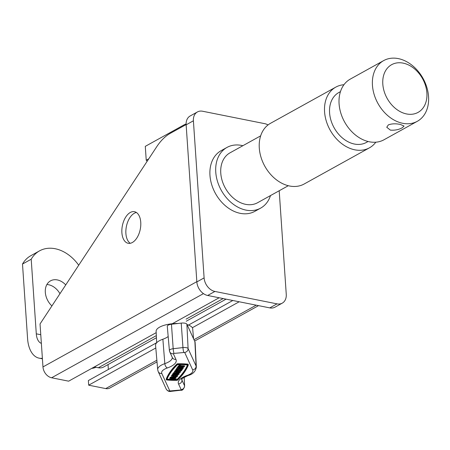 <?xml version="1.0" encoding="UTF-8"?>
<svg xmlns="http://www.w3.org/2000/svg" width="450" height="450" viewBox="0 0 450 450"><rect width="100%" height="100%" fill="white"/><g stroke="black" fill="none" stroke-linecap="round" stroke-linejoin="round"><path stroke-width="0.67" d="M402.396 127.688L404.061 126.073L400.528 124.498C395.944 123.474 391.888 123.604 388.367 124.881L386.752 127.254L390.375 130.123C394.909 130.472 398.914 129.662 402.396 127.688M403.121 63.124A27.264 20.261 61 0 0 382.809 84.133A27.264 20.261 61 0 0 406.586 113.951A27.264 20.261 61 0 0 426.892 92.942A27.264 20.261 61 0 0 403.121 63.124M398.295 58.607A34.701 25.791 61 0 0 383.681 60.593A34.701 25.791 61 0 0 374.164 94.534A34.701 25.791 61 0 0 402.705 123.289A34.701 25.791 61 0 0 417.319 121.303A34.701 25.791 61 0 0 426.836 87.362A34.701 25.791 61 0 0 398.295 58.607M340.453 91.631L338.811 92.543A28.508 21.184 61 0 0 330.992 120.426A28.508 21.184 61 0 0 354.437 144.045A28.508 21.184 61 0 0 366.441 142.408L368.083 141.497M343.952 84.718A34.701 25.791 61 0 0 335.807 87.126L270.523 123.3A34.701 25.791 61 0 0 261.006 157.241A34.701 25.791 61 0 0 289.547 185.996A34.701 25.791 61 0 0 304.161 184.005L369.444 147.831A34.701 25.791 61 0 0 375.806 142.2M335.807 87.126A34.701 25.791 61 0 0 326.289 121.067A34.701 25.791 61 0 0 354.831 149.822A34.701 25.791 61 0 0 369.444 147.831M260.662 135.849L230.001 152.837A28.508 21.184 61 0 0 222.182 180.72A28.508 21.184 61 0 0 245.632 204.339A28.508 21.184 61 0 0 257.636 202.703L288.293 185.715M242.865 145.71A34.701 25.791 61 0 0 241.616 145.429A34.701 25.791 61 0 0 226.997 147.42L221.197 150.638A34.701 25.791 61 0 0 211.68 184.573A34.701 25.791 61 0 0 240.221 213.334A34.701 25.791 61 0 0 254.835 211.343L260.64 208.125A34.701 25.791 61 0 0 270.501 195.576M226.997 147.42A34.701 25.791 61 0 0 217.479 181.361A34.701 25.791 61 0 0 246.026 210.116A34.701 25.791 61 0 0 260.64 208.125M383.681 60.593L350.314 79.087A34.701 25.791 61 0 0 340.796 113.023A34.701 25.791 61 0 0 369.338 141.784A34.701 25.791 61 0 0 383.951 139.793L417.319 121.303M132.345 242.505A16.11 9.124 -78.7 0 0 140.743 225.726A16.11 9.124 -78.7 0 0 134.483 211.691A16.11 9.124 -78.7 0 0 130.297 212.473A16.11 9.124 -78.7 0 0 121.899 229.252A16.11 9.124 -78.7 0 0 128.166 243.287A16.11 9.124 -78.7 0 0 132.345 242.505M130.247 243.287A16.11 9.124 101.3 0 1 126.09 228.263A16.11 9.124 101.3 0 1 134.308 213.272A16.11 9.124 101.3 0 1 136.406 212.49M156.184 332.662L68.642 381.173L51.615 377.769A9.917 7.369 61 0 1 42.969 366.93L196.836 281.661M219.161 297.765L172.299 323.736M186.131 124.56L170.263 133.352A49.573 28.063 -78.7 0 0 156.69 146.79L40.039 323.955L42.969 366.93M156.437 337.742L103.579 367.037A12.392 9.208 61 0 1 98.359 367.746L94.331 366.941M157.011 361.901L109.884 388.012A9.917 7.369 -119 0 1 105.711 388.586L88.678 385.178L88.363 380.559L156.684 342.703M108.028 364.573L108.36 369.478M232.836 300.499L188.466 325.086M239.197 301.77L192.336 327.741M155.801 347.985L88.678 385.178M269.769 307.884L277.026 303.863A12.392 9.208 61 0 0 282.246 303.154L274.989 307.17A12.392 9.208 -119 0 1 269.769 307.884L207.658 295.47A12.392 9.208 -119 0 1 196.852 281.914L204.109 277.892L193.399 120.797L186.143 124.819A12.392 9.208 -119 0 1 190.153 115.976L197.409 111.96A12.392 9.208 61 0 0 193.399 120.797M204.109 277.892A12.392 9.208 61 0 0 214.914 291.448L207.658 295.47M277.026 303.863L214.914 291.448M282.246 303.154A12.392 9.208 61 0 0 286.256 294.317L279.197 190.755M268.037 124.942A12.392 9.208 61 0 0 264.741 123.666L202.629 111.246A12.392 9.208 61 0 0 197.409 111.96M196.852 281.914L186.143 124.819M46.89 284.535A16.11 11.976 -119 0 1 48.617 284.743A16.11 11.976 -119 0 1 59.962 293.698M51.907 305.933A16.11 11.976 -119 0 1 50.535 280.845A16.11 11.976 -119 0 1 57.319 279.923A16.11 11.976 -119 0 1 65.745 284.912M186.114 123.964A29.745 16.841 -78.7 0 0 183.898 124.959L145.288 146.357L146.233 160.217A49.573 17.685 176.1 0 0 147.172 161.246M148.781 158.805L146.233 160.217M78.711 265.219A37.181 27.63 61 0 0 39.532 250.864A37.181 27.63 61 0 0 31.202 259.228L36.292 333.827A14.873 8.421 -78.7 0 0 41.361 343.384M39.532 250.864L30.831 255.69A37.181 27.63 61 0 0 22.5 264.049L27.585 338.653A29.745 16.841 -78.7 0 0 39.167 358.172A29.745 16.841 -78.7 0 0 42.379 358.273M91.789 368.348A29.745 16.841 -78.7 0 0 95.94 367.262M31.202 259.228L22.5 264.049M177.21 370.603L177.232 370.929A3.038 1.08 176.1 0 0 174.555 372.195A3.038 1.08 176.1 0 0 174.589 372.336A3.038 1.08 176.1 0 0 177.857 373.056A3.038 1.08 176.1 0 0 180.607 371.784A3.038 1.08 176.1 0 0 180.574 371.638A3.038 1.08 176.1 0 0 177.862 370.89L177.846 370.626M180.546 371.239A3.038 1.08 176.1 0 0 180.562 371.087A3.038 1.08 176.1 0 0 180.523 370.946A3.038 1.08 176.1 0 0 180.332 370.716M175.787 371.762A2.025 0.72 176.1 0 0 177.581 372.015A2.025 0.72 176.1 0 0 179.331 371.52M177.232 370.929L176.946 371.34A2.025 0.72 176.1 0 0 175.562 372.127A2.025 0.72 176.1 0 0 175.59 372.223A2.025 0.72 176.1 0 0 177.767 372.696A2.025 0.72 176.1 0 0 179.601 371.852A2.025 0.72 176.1 0 0 179.578 371.756A2.025 0.72 176.1 0 0 178.571 371.301L178.234 371.779L177.255 371.745L177.519 370.614M177.671 375.716A3.038 1.08 176.1 0 0 174.403 375.002A3.038 1.08 176.1 0 0 171.653 376.273A3.038 1.08 176.1 0 0 171.686 376.414A3.038 1.08 176.1 0 0 174.954 377.128A3.038 1.08 176.1 0 0 177.705 375.857A3.038 1.08 176.1 0 0 177.671 375.716M177.643 375.311A3.038 1.08 176.1 0 0 177.66 375.165A3.038 1.08 176.1 0 0 177.621 375.024A3.038 1.08 176.1 0 0 177.435 374.799M172.648 374.67A3.038 1.08 176.1 0 0 171.602 375.581L171.653 376.273M176.422 375.598A2.025 0.72 -3.9 0 1 174.679 376.093A2.025 0.72 -3.9 0 1 172.884 375.84M172.682 376.301A2.025 0.72 176.1 0 0 174.864 376.774A2.025 0.72 176.1 0 0 176.698 375.93A2.025 0.72 176.1 0 0 176.67 375.834A2.025 0.72 176.1 0 0 174.493 375.356A2.025 0.72 176.1 0 0 172.659 376.206A2.025 0.72 176.1 0 0 172.682 376.301M187.633 364.798A33.452 11.931 -3.9 0 0 178.014 364.455A1.063 0.377 176.1 0 0 176.912 364.759A176.743 63.051 176.1 0 0 166.326 379.626A1.063 0.377 176.1 0 0 166.314 379.693A1.063 0.377 176.1 0 0 166.326 379.738A1.063 0.377 176.1 0 0 166.95 379.991A33.452 11.931 176.1 0 0 176.569 380.34A1.063 0.377 176.1 0 0 177.671 380.036A176.743 63.051 -3.9 0 0 188.263 365.164A1.063 0.377 176.1 0 0 188.274 365.102A1.063 0.377 176.1 0 0 187.633 364.798L187.588 364.106A33.452 11.931 -3.9 0 0 177.969 363.757A1.063 0.377 176.1 0 0 176.867 364.061A176.743 63.051 176.1 0 0 166.275 378.934A1.063 0.377 176.1 0 0 166.264 378.996A1.063 0.377 176.1 0 0 166.281 379.046M177.204 379.997A176.237 62.871 -3.9 0 0 187.763 365.169L187.436 364.978A32.946 11.751 -3.9 0 0 177.964 364.635L177.384 364.793A176.237 62.871 176.1 0 0 166.826 379.62L167.153 379.811A32.946 11.751 176.1 0 0 176.625 380.154L177.204 379.997L177.154 379.305L176.58 379.463A32.946 11.751 176.1 0 1 167.102 379.119L167.029 379.114M187.071 324.636A18.332 6.542 -3.9 0 1 192.476 328.011A18.332 6.542 -3.9 0 1 192.696 328.826L193.562 338.788M156.684 342.743L156.122 331.318A18.332 6.542 -3.9 0 1 178.02 323.477M175.686 370.547A3.038 1.08 176.1 0 0 174.504 371.503L174.555 372.195M176.389 369.45L176.602 368.392L176.389 369.45L178.83 369.54L178.307 370.266L178.301 369.517M178.104 368.443L182.453 368.601L182.244 369.658L179.803 369.574L179.286 370.305L181.721 370.389L181.676 369.697L179.764 369.63M178.262 369.574L175.821 369.489L175.607 370.547L181.463 370.755L181.721 370.389M176.029 378.219A3.038 1.08 176.1 0 0 173.357 377.325A3.038 1.08 176.1 0 0 170.072 378.321L169.689 378.855L175.545 379.063L175.928 378.529A3.038 1.08 176.1 0 0 176.029 378.219L175.978 377.522A3.038 1.08 176.1 0 0 175.596 377.044M172.035 376.751A3.038 1.08 176.1 0 0 170.027 377.623L169.689 378.855M187.509 364.984A176.237 62.871 -3.9 0 1 177.154 379.305M177.328 373.742A1.012 0.36 -3.9 0 1 176.766 373.781L172.862 373.641L172.603 374.006L172.654 374.698L176.552 374.839A2.025 0.72 176.1 0 0 179.094 373.973A2.025 0.72 176.1 0 0 177.593 373.376L173.689 373.236L173.644 372.544L173.43 373.601L177.334 373.742A1.012 0.36 -3.9 0 1 178.082 374.04A1.012 0.36 -3.9 0 1 176.811 374.473L172.912 374.332L172.862 373.641M174.803 372.589L173.644 372.544M179.094 373.973L179.044 373.275A2.025 0.72 176.1 0 0 178.729 372.926M177.964 366.654L176.805 368.111L176.85 368.803L177.823 368.837L178.217 368.291L183.094 368.466L183.308 367.408L178.858 367.245M178.217 366.126L178.003 367.183L184.247 366.851L184.455 365.788L181.53 365.687L178.993 365.034L178.779 366.092L180.472 366.525L178.262 366.823L178.217 366.126L178.779 366.053M188.252 365.04L188.213 364.472A1.063 0.377 176.1 0 0 188.224 364.404A1.063 0.377 176.1 0 0 187.588 364.106M173.998 353.402L173.351 353.762L175.944 359.421A24.002 8.561 -3.9 0 1 167.394 367.942A15.654 5.586 176.1 0 0 161.814 373.506L169.824 390.966L180.489 390.004L181.142 389.644L178.543 383.985A24.002 8.561 -3.9 0 1 187.099 375.463A15.654 5.586 176.1 0 0 192.673 369.9L184.669 352.44L173.998 353.402A3.718 0.467 83.3 0 1 173.183 348.722L182.953 347.58A4.5 1.609 -3.9 0 1 188.1 348.609L196.104 366.069A19.372 6.913 -3.9 0 1 196.346 367.026L195.143 342.675A19.828 7.076 176.1 0 0 194.895 341.696L186.891 324.236A4.956 1.766 176.1 0 0 181.226 323.106L171.456 324.248A4.956 1.766 176.1 0 0 167.287 326.301L169.403 350.584A4.5 1.609 -3.9 0 1 173.183 348.722L171.456 324.248M168.176 336.516A19.828 7.076 -3.9 0 1 162.877 339.221A19.828 7.076 176.1 0 0 155.576 345.375L157.686 369.658A19.372 6.913 -3.9 0 1 164.824 363.645A20.284 7.234 176.1 0 0 172.299 357.441M174.831 378.664L174.949 378.495A2.025 0.72 176.1 0 0 175.016 378.287A2.025 0.72 176.1 0 0 173.239 377.691A2.025 0.72 176.1 0 0 171.045 378.354L174.831 378.664L174.78 377.978L171.945 377.871M172.912 374.332L172.654 374.698M173.689 373.236L173.43 373.601M178.307 370.266L175.871 370.181L175.821 369.489M175.871 370.181L175.607 370.547M176.648 369.084L182.503 369.293M183.352 368.1L178.476 367.926L178.864 367.374L177.891 367.341L177.846 366.649M178.864 367.374L178.847 367.071M177.891 367.341L176.85 368.803M178.262 366.823L178.003 367.183M184.506 366.486L181.581 366.379L181.53 365.687M181.581 366.379L179.044 365.726L178.993 365.034M179.044 365.726L178.779 366.092M177.862 370.89L177.255 371.745M203.468 293.619L51.615 377.769M98.359 367.746L156.33 335.621M186.086 319.134L223.189 298.569M105.711 388.586L156.87 360.236M193.967 339.677L256.224 305.173M36.292 333.827L40.77 334.721M192.673 369.9A3.718 3.442 155.4 0 0 196.104 366.069L194.895 341.696M184.669 352.44A3.718 3.442 155.4 0 0 188.1 348.609L186.891 324.236M183.769 352.26A3.718 0.467 83.3 0 1 182.953 347.58L181.226 323.106M175.944 359.421A3.718 3.442 -24.6 0 1 172.328 357.502L169.734 351.849A3.718 3.442 -24.6 0 1 169.453 350.786A4.5 1.609 -3.9 0 1 169.403 350.584L169.734 351.849A3.718 3.442 -24.6 0 0 173.351 353.762M167.394 367.942A3.718 2.126 -109.3 0 1 164.824 363.645L162.877 339.221M181.732 379.26A20.284 7.234 176.1 0 0 181.974 380.149L184.573 385.808L184.146 377.252M181.142 389.644A3.718 3.442 -24.6 0 0 184.573 385.808A4.5 1.609 -3.9 0 1 184.629 386.032L184.191 377.229M178.543 383.985A3.718 3.442 -24.6 0 0 181.974 380.149L181.918 378.984M161.814 373.506A3.718 3.442 155.4 0 1 158.203 371.588L166.208 389.048C167.524 391.039 169.093 391.809 170.916 391.371L180.686 390.229C182.391 390.684 183.701 389.284 184.629 386.032M169.824 390.966A3.718 3.442 155.4 0 1 166.208 389.048M181.727 379.147L181.71 379.311C180.664 379.311 182.79 378.039 188.089 375.502A3.718 2.126 -109.3 0 1 187.099 375.463M178.014 364.455L177.969 363.757M176.912 364.759L176.867 364.061M166.326 379.626L166.275 378.934M176.625 380.154L176.58 379.463M167.153 379.811L167.102 379.119M170.072 378.321L170.027 377.623M174.949 378.495L174.921 378.09M176.811 374.473L176.766 373.781M177.593 373.376L177.57 373.072M226.08 299.149L186.227 321.233M258.542 305.64L194.608 341.066M39.167 358.172L42.418 358.819M180.607 371.784L180.562 371.087M157.686 369.658L158.203 371.588M188.089 375.502C192.876 374.254 195.626 371.424 196.346 367.026M188.274 365.102L188.224 364.404M166.314 379.693L166.264 378.996M177.705 375.857L177.66 375.165"/></g></svg>
